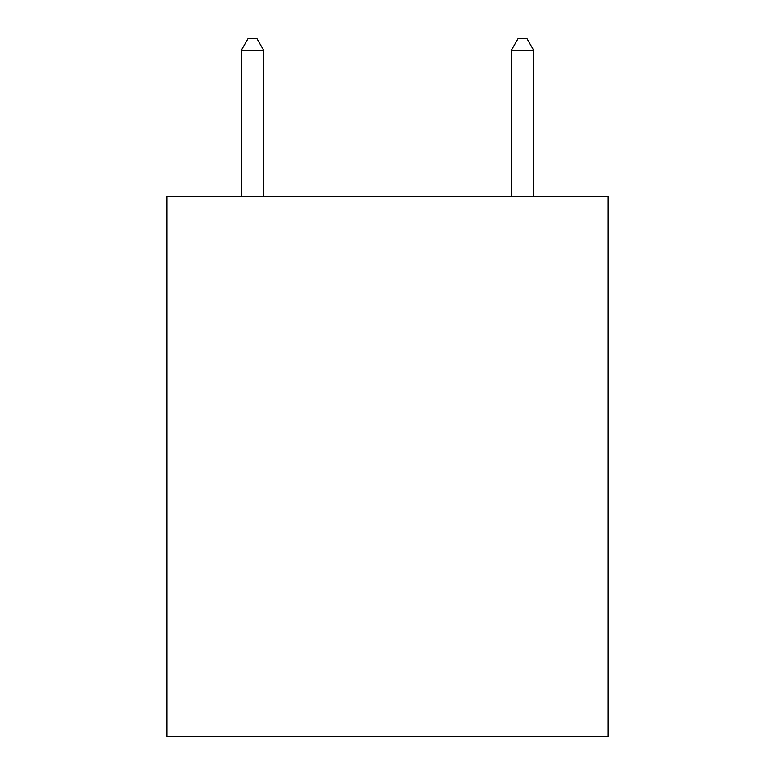 <?xml version="1.0" encoding="UTF-8"?>
<svg xmlns="http://www.w3.org/2000/svg" width="775" height="775" viewBox="0 0 775 775"><rect width="100%" height="100%" fill="white"/><g stroke="black" fill="none" stroke-linecap="round" stroke-linejoin="round"><path stroke-width="1.16" d="M607.997 196.249L607.997 736.25L167.003 736.25L167.003 196.249L607.997 196.249M263.752 196.249L263.752 50.453L241.248 50.453L241.248 196.249M241.248 50.453L248 38.75L257 38.75L263.752 50.453M533.752 196.249L533.752 50.453L511.248 50.453L518 38.75L527 38.75L533.752 50.453M511.248 196.249L511.248 50.453"/></g></svg>
